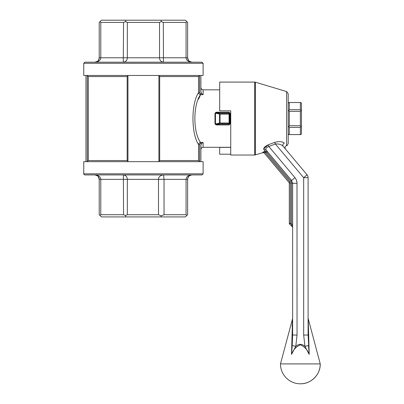 <?xml version="1.0" encoding="UTF-8"?>
<svg xmlns="http://www.w3.org/2000/svg" width="404" height="404" viewBox="0 0 404 404"><rect width="100%" height="100%" fill="white"/><g stroke="black" fill="none" stroke-linecap="round" stroke-linejoin="round"><path stroke-width="0.61" d="M289.309 111.368L289.309 125.75L300.359 125.75L300.359 111.368L289.309 111.368L288.83 110.539L288.204 110.903M300.359 109.711L300.359 102.525L289.309 102.525L289.309 109.711L300.359 109.711L301.465 110.903L301.465 133.876L300.839 134.598L300.359 134.598L300.359 127.406L289.309 127.406L289.309 134.598L300.359 134.598M300.359 102.525L300.839 102.525L301.465 103.247L301.465 110.903M301.465 126.215L300.839 126.578L300.359 125.75M300.359 111.368L300.839 110.539M300.359 127.406L300.839 126.578M289.309 102.525L288.83 102.525L288.204 103.247L288.204 93.683L286.628 91.562L286.567 145.576C284.966 146.379 284.613 147.561 285.512 149.111L307.06 174.796L303.677 177.715L303.677 335.078L308.095 335.002L309.217 354.424C307.545 349.773 304.586 346.587 300.344 344.875C296.117 346.612 293.168 349.793 291.501 354.424L292.546 318.822L291.501 354.424L295.779 346.395C298.829 343.652 301.884 343.652 304.939 346.395L309.217 354.424L308.171 318.827L309.217 354.424L308.52 345.506L304.939 346.395L303.677 335.078M288.83 110.539L289.309 109.711M289.309 134.598L288.83 134.598L288.204 133.876L288.204 143.44L288.204 93.683M288.204 126.215L288.83 126.578L289.309 125.75M289.309 127.406L288.83 126.578M266.731 152.525L290.744 181.138L291.587 180.426L292.622 183.27L297.046 183.35L296.869 181.598L296.167 179.512L294.976 177.664L291.587 180.426L267.579 151.813L266.731 152.525L265.095 152.293L289.895 181.851L289.052 182.558L263.933 152.626L265.095 152.293L264.782 151.263L262.767 152.293L265.216 151.126L267.579 151.813L266.302 150.288A2.212 2.03 -40 0 0 263.969 149.753L264.231 150.041M266.302 150.288L291.587 180.426L266.302 150.288C265.287 148.844 266.125 147.576 268.811 146.485L268.175 144.814L263.691 148.945M292.622 335.002L297.046 335.078L295.779 346.395L292.203 345.506L292.622 335.002L292.622 183.27L292.622 224.407L291.516 224.407L292.299 226.75A1.106 1.106 0 0 1 292.622 227.533M265.534 152.162L265.216 151.126L263.969 149.753C263.125 148.248 264.524 146.602 268.175 144.814L274.725 142.365L268.175 144.814M297.046 335.078L297.001 182.467L296.349 179.911L295.248 178.007L268.811 146.485L275.361 143.97L274.725 142.365C279.139 141.203 282.33 141.456 284.305 143.117C287.3 146.369 287.3 146.369 284.305 143.117C287.3 146.369 287.3 146.369 284.305 143.117A2.212 1.954 -40 0 0 283.249 146.415C281.553 144.556 278.927 143.743 275.361 143.97L303.677 177.715L308.095 177.639L308.095 335.002L308.095 177.639A4.419 4.419 0 0 0 307.06 174.796A4.419 4.419 0 0 1 308.095 177.639A4.419 4.419 0 0 0 307.06 174.796M262.767 152.293A1.106 1.091 140 0 1 263.933 152.626L264.226 152.975L263.06 152.626L254.722 155.03L230.734 155.03L230.734 110.822L219.685 110.822L219.685 82.088L254.722 82.088L254.722 155.03M283.249 146.415L285.512 149.111M292.546 318.822L280.467 363.908L320.251 363.908C320.529 374.538 310.989 384.073 300.359 383.8A19.892 19.892 0 0 0 320.251 363.908L308.095 318.246M292.486 319.943L292.178 326.573M292.203 345.506L291.501 354.424M230.734 154.202L219.685 154.202L219.685 147.293M230.734 147.379L219.685 147.379M292.622 183.27L291.516 183.27L291.516 224.407L290.415 223.301L289.309 223.301A1.106 1.106 0 0 0 289.633 224.084L290.415 223.301L290.415 183.27A2.212 2.212 0 0 0 289.895 181.851M289.633 224.084L292.299 226.75M289.309 223.301L289.309 183.27L290.415 183.27M264.226 152.975L289.052 182.558A1.106 1.106 0 0 1 289.309 183.27M198.561 99.177L200.576 94.667C193.001 104.358 192.945 132.648 200.576 142.45C199.384 142.642 198.707 143.319 198.546 144.491C191.132 133.704 191.077 103.5 198.546 92.632L198.546 76.563L199.606 75.503L199.606 92.632L200.576 93.748L200.576 94.667C199.384 94.48 198.707 93.799 198.546 92.632L199.606 92.632M230.184 113.322L229.078 112.206L229.629 114.085L229.629 113.221L230.184 113.322L230.184 123.801L229.078 124.912L230.184 123.801L229.078 124.488L216.034 124.488L214.973 123.846L216.034 124.912L216.034 124.488L220.034 123.584L229.078 123.584L229.078 124.912L216.034 124.912M214.973 113.272L216.034 112.635L216.034 112.206L214.973 113.272L214.973 123.846M200.576 94.667L203.106 94.667L201.697 93.748L203.106 94.667L203.106 89.824C202.449 89.4 201.944 90.637 200.894 87.618M200.576 93.748L201.697 93.748L200.894 91.758L200.894 75.457M199.919 75.457L199.606 75.503M83.749 63.302L83.749 75.457L203.106 75.457L203.106 63.302L83.749 63.302L84.85 62.196L109.949 62.196L94.799 62.196L99.025 60.903M86.931 161.661L88.309 160.555L88.309 76.563L127.159 76.563L127.952 75.503M88.309 76.563L86.931 75.457M85.956 161.661L85.956 75.457M83.749 161.661L203.106 161.661L203.106 173.816L202 174.922L84.85 174.922C83.875 174.417 83.507 174.048 83.749 173.816L83.749 161.661M158.898 161.661L158.898 75.457M127.952 161.661L127.952 75.457M200.894 161.661L200.894 145.359L201.697 143.369L203.106 142.45L200.576 142.45L200.576 143.369L199.606 144.491L198.546 144.491L198.546 160.555L199.919 161.661M158.898 161.62L159.691 160.555L159.691 76.563L198.546 76.563M158.898 75.503L159.691 76.563M127.952 161.62L127.159 160.555L127.159 76.563M84.85 62.196L202 62.196L203.106 63.302M188.562 60.489L187.633 57.777C187.739 60.348 189.213 61.822 192.052 62.196C188.219 61.822 186.224 60.348 186.072 57.777L186.072 22.412L163.302 22.412L163.479 62.196M191.956 62.196L189.38 61.297M186.072 22.412L186.85 21.629L187.633 22.412L187.633 57.777L159.524 57.777L159.524 22.412L127.326 22.412L127.326 57.777C127.215 60.348 125.871 61.822 123.286 62.196L123.553 22.412L100.783 22.412L100.783 57.777C100.631 60.348 98.637 61.822 94.799 62.196L94.799 62.196C97.642 61.822 99.111 60.348 99.217 57.777L98.601 60.029M98.238 60.55L97.95 60.873M96.884 61.676L94.9 62.196M163.569 62.196C160.984 61.822 159.636 60.348 159.524 57.777L99.217 57.777L99.217 22.412L101.429 20.2L185.421 20.2L186.85 21.629M189.966 175.447L192.052 174.922C189.213 175.296 187.739 176.77 187.633 179.346L187.633 214.711L185.421 216.918L101.429 216.918L99.217 214.711L99.217 179.346C99.111 176.77 97.642 175.296 94.799 174.922L94.799 174.922C98.637 175.296 100.631 176.77 100.783 179.346L100.783 214.711L123.553 214.711L123.377 174.927M123.553 22.412L125.437 21.629L126.033 20.2M100 21.629L100.783 22.412M159.524 22.412L161.413 21.629L160.822 20.2M125.437 21.629L127.326 22.412M161.413 21.629L163.302 22.412M123.286 174.922C125.871 175.296 127.215 176.77 127.326 179.346L127.326 214.711L158.479 214.711L158.479 179.346C158.615 176.77 160.312 175.296 163.569 174.922L164.039 179.346L164.039 214.711L186.072 214.711L186.072 179.346L187.633 179.346L188.249 177.093M188.612 176.568L188.9 176.245M98.288 176.634L99.217 179.346L186.072 179.346C186.224 176.77 188.219 175.296 192.052 174.922L191.956 174.927M191.92 174.927L187.83 176.22M94.9 174.927L97.475 175.826M164.039 214.711L161.262 215.862L160.822 216.918M186.85 215.489L186.072 214.711M100.783 214.711L100 215.489M126.033 216.918L125.437 215.489L123.553 214.711M127.326 214.711L125.437 215.489M161.262 215.862L158.479 214.711M219.534 123.033A0.55 0.5 77.3 0 0 220.034 123.584L220.034 123.033L219.534 123.033L215.473 123.952L215.473 113.171L219.534 114.085L229.078 114.085L229.078 123.584A0.55 0.55 -0 0 0 229.629 123.033L229.629 123.902L229.629 123.033L220.034 123.033L220.034 113.534A0.55 0.5 102.7 0 0 219.534 114.085L219.534 123.033M229.629 114.085A0.55 0.55 180 0 0 229.078 113.534L220.034 113.534L216.034 112.635L229.078 112.635L229.078 114.085L229.629 114.085L229.629 123.033M286.628 91.562L255.358 82.184L255.358 154.939M290.744 181.138A3.318 3.318 0 0 1 291.516 183.27M230.734 147.293L203.106 147.293L203.106 142.45M229.078 112.206L216.034 112.206M159.691 160.555L198.546 160.555M87.249 75.503L87.249 161.62M203.106 173.816L83.749 173.816M201.697 143.369L200.576 143.369M199.606 144.491L199.606 161.62M88.309 160.555L127.159 160.555M280.467 363.908A19.892 19.892 0 0 0 300.359 383.8M292.546 318.817L292.622 318.246M286.628 145.556C286.84 146.016 287.365 145.309 288.204 143.44M255.358 82.184L254.722 82.088M219.685 89.824L203.106 89.824M203.106 147.293C202.449 147.718 201.944 146.48 200.894 149.505"/></g></svg>
